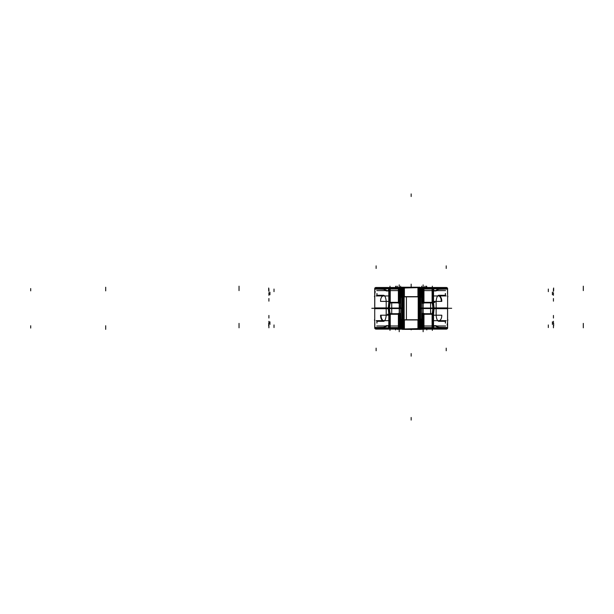 <?xml version="1.0" encoding="UTF-8"?>
<svg xmlns="http://www.w3.org/2000/svg" width="614" height="614" viewBox="0 0 614 614"><rect width="100%" height="100%" fill="white"/><g stroke="black" fill="none" stroke-linecap="round" stroke-linejoin="round"><path stroke-width="0.92" d="M374.724 297.138A1.22 1.22 -90 0 1 374.724 295.956M447.614 297.138A1.22 1.22 -90 0 0 447.614 295.956M447.614 297.253A1.22 1.22 0 0 0 447.614 295.841A1.22 1.22 0 0 1 447.614 297.253A1.22 1.22 0 0 0 447.614 295.841A1.22 1.22 0 0 1 447.614 297.253L447.614 295.841A1.22 1.22 0 0 1 447.614 297.253L447.614 295.841M374.724 295.841A1.22 1.22 0 0 0 374.724 297.253A1.22 1.22 0 0 1 374.724 295.841A1.22 1.22 0 0 0 374.724 297.253A1.22 1.22 0 0 1 374.724 295.841A1.22 1.22 0 0 0 374.724 297.253A1.22 1.22 0 0 1 374.724 295.841A1.22 1.22 0 0 0 374.724 297.253L374.724 295.841L374.724 297.253M447.614 319.349A1.22 1.22 0 0 1 447.614 320.761A1.22 1.22 0 0 0 447.614 319.349A1.22 1.22 0 0 1 447.614 320.761A1.22 1.22 0 0 0 447.614 319.349A1.22 1.22 0 0 1 447.614 320.761L447.614 319.349L447.614 320.761M374.724 320.761A1.22 1.22 0 0 1 374.724 319.349A1.22 1.22 0 0 0 374.724 320.761A1.22 1.22 0 0 1 374.724 319.349A1.22 1.22 0 0 0 374.724 320.761A1.22 1.22 0 0 1 374.724 319.349A1.22 1.22 0 0 0 374.724 320.761A1.22 1.22 0 0 1 374.724 319.349L374.724 320.761L374.724 319.349M374.724 320.646A1.22 1.22 -90 0 1 374.724 319.464M447.614 320.646A1.22 1.22 -90 0 0 447.614 319.464M421.549 296.677L421.549 289.762M421.572 297.982A1.297 1.167 180 0 0 420.997 297.015L420.997 288.457M420.275 296.808L420.413 295.702L421.196 296.14L421.196 297.153L421.196 296.025L421.572 296.907M421.595 303.055A1.297 0.599 180 0 1 421.572 302.948A1.297 0.599 180 0 1 423.123 302.357L432.34 302.341L432.34 288.787L433.538 288.787L432.34 287.49L420.69 287.49L432.34 287.49L432.34 288.787L422.609 288.787L422.877 290.069L422.609 288.787L420.413 287.613A1.297 1.167 180 0 0 420.275 287.613L420.275 308.297L420.275 296.654L419.492 296.654L420.275 296.654L420.275 287.613A1.297 1.167 0 0 1 420.413 287.613L421.288 287.928L420.782 288.143L421.442 289.301L422.609 288.787L421.442 289.301L421.572 297.813A1.297 1.167 180 0 0 420.275 296.654A1.297 1.167 -0 0 1 421.189 296.992A1.297 1.167 180 0 0 420.275 296.654L419.492 296.654L420.275 296.654L420.275 287.613A1.297 1.167 0 0 1 420.413 287.613A1.297 1.167 180 0 0 420.275 287.613A1.159 1.159 -175 0 1 420.413 287.628L421.572 290.069L422.877 290.069L421.595 290.069L421.572 297.813A1.297 1.167 180 0 0 421.189 296.992A1.297 1.167 -0 0 1 421.572 297.813L421.572 308.297L420.275 308.297L420.275 296.654L420.275 308.297L437.183 308.297L420.275 308.297L420.275 319.948L419.492 319.948L420.275 319.948L420.275 308.297L421.572 308.297L421.572 318.789L421.572 308.297L420.275 308.297L420.275 287.613L419.477 287.613L419.492 287.222L421.127 287.49M420.022 296.854A1.297 1.167 180 0 1 421.35 297.345L421.35 288.066M420.022 296.524L420.022 287.613M421.127 287.713A1.297 1.167 180 0 0 420.022 287.452M420.651 287.59L421.626 287.828L420.69 288.227L420.375 287.498M420.413 287.613L420.782 288.143L421.288 287.928L420.552 287.621L432.34 287.874L432.34 288.787L422.609 288.787L421.143 287.874L432.34 287.874L432.34 288.787L433.093 288.787L433.054 302.341L432.34 302.341L432.34 302.886L422.877 302.879L422.877 308.297L422.877 302.618L432.34 302.618L422.877 302.879L422.877 308.297L425.479 308.297L422.877 308.297L422.877 302.618L432.34 302.618L422.877 302.618M421.25 287.828L423 288.795L421.488 289.455L420.651 288.073L421.25 287.828M432.563 287.713L420.897 287.713M421.304 288.066L432.594 287.736L432.594 289.041M432.095 302.334L432.095 289.041L422.325 289.041M432.54 288.787L430.376 288.787L430.046 287.874L432.54 287.874L430.046 287.49L420.759 287.513M432.417 287.49L446.209 287.49A1.297 1.297 90 0 1 446.217 287.49L432.417 287.49L446.209 287.49M444.436 287.49L430.299 287.49M430.798 287.49L425.249 287.49M425.732 287.49L424.566 287.49M420.82 287.49L425.034 287.237M419.5 287.222L402.838 287.222M419.492 308.719L419.492 287.137M419.239 308.589L420.521 308.589L420.521 296.524L419.239 296.524L419.239 308.589M419.239 287.429L419.239 296.831L420.521 296.831L420.521 287.429L419.492 287.429M420.275 287.613L419.492 287.613L420.275 287.613M420.022 308.589L423.123 308.581L423.123 289.816L421.795 289.816L421.795 302.372M420.022 296.547A1.297 1.174 -0 0 1 421.572 297.706L421.572 308.558M419.239 308.297L421.826 308.297L419.239 308.297M421.572 308.665L421.572 289.701M420.275 296.654A1.297 1.167 -0 0 1 421.189 296.992L421.196 288.764L421.189 296.992A1.297 1.167 -0 0 1 421.572 297.813A1.297 1.167 180 0 0 421.189 296.992L421.196 288.764L421.572 290.069L421.572 308.297L422.486 308.297M421.526 289.639L421.572 290.184L423.015 290.276L422.624 288.542L421.373 289.194L421.572 299.064L421.442 289.355M422.148 289.808L422.148 303.193L421.595 303.193L421.595 289.808L422.148 289.808M421.572 292.356L421.956 289.862M423.123 302.756L421.795 302.756M421.956 289.869L421.956 292.364L422.877 292.333L422.877 289.869M422.363 302.149L422.363 290.238M422.363 288.68L432.594 288.519L432.594 302.61L422.363 302.61M432.218 287.505L432.34 288.787L422.609 288.787L421.442 289.301L422.609 288.787L420.782 288.143L421.442 289.301L422.609 288.787L422.877 290.069L422.877 302.096L422.877 290.069L422.877 302.096L422.877 290.069L422.877 292.671L422.877 290.069L421.956 290.069L421.956 302.28L421.956 290.069L422.877 290.069L422.609 288.787L422.877 290.069L421.595 290.069L421.956 302.28M422.685 302.886L432.532 302.886L422.685 302.61L432.532 302.334L423.123 302.334M422.731 302.341L425.233 302.341L422.731 302.618L425.233 302.879L422.731 302.879M433.576 302.203L432.34 302.341L432.34 302.879L422.877 302.879M432.218 303.585L432.34 288.787L422.609 288.787L421.288 287.928M447.514 288.787L433.538 288.787L433.538 302.341L434.098 308.297L433.538 302.341L433.538 288.787L447.506 288.787L433.538 288.787L433.538 302.341L432.34 302.341L432.34 288.787L433.093 288.787M433.553 302.157L432.195 302.786L433.093 308.428M422.685 313.716L432.532 313.992L422.877 313.977L432.34 313.716L432.901 308.297L432.34 302.618M385.155 308.297L402.063 308.297L402.063 296.654L402.845 296.654L402.063 296.654L402.063 308.297L400.765 308.297L400.765 297.813L400.765 308.297L402.063 308.297L402.063 319.948L402.063 308.297L385.155 308.297M389.245 308.428L390.143 302.786L388.785 302.157M374.824 327.807L388.8 327.807L388.8 314.261L388.8 327.807L388.8 314.261L388.24 308.297L388.8 302.341L388.24 308.297L388.8 302.341L388.8 288.787L389.99 288.787L389.99 302.341L399.215 302.341L388.8 302.341L388.8 288.787L374.832 288.787L388.8 288.787L388.8 302.341L388.24 308.297L388.8 314.261L389.99 314.261L389.99 327.807L399.729 327.807L401.786 328.974L389.99 328.728L389.99 327.807L374.832 327.807L388.8 327.807L389.99 329.112L389.99 327.807L399.729 327.807L400.896 327.3L399.729 327.807L399.461 326.533L400.742 326.533L400.765 318.789A1.297 1.167 -0 0 0 401.142 319.61A1.297 1.167 180 0 1 400.765 318.789L400.765 297.813A1.297 1.167 0 0 1 402.063 296.654L402.063 308.297L400.765 308.297L402.063 308.297L402.063 296.654A1.297 1.167 180 0 0 400.765 297.813L400.397 308.297M399.653 302.886L389.806 302.61L399.461 302.879L389.99 302.879L389.437 308.297L389.99 313.716L399.461 313.716L399.461 308.297L399.461 313.984L389.99 313.984L399.461 313.716L399.461 308.297L396.859 308.297L399.461 308.297L399.461 302.879L399.461 313.984L389.99 313.984L399.461 313.716M374.724 288.403L374.724 308.688L389.245 308.688L389.245 288.403L374.724 288.403A1.297 1.297 90 0 1 375.906 287.49M388.8 288.45L388.24 290.952L386.198 290.952L386.198 290.038L383.213 289.286L374.832 289.087L374.832 288.45M375.208 291.504L374.832 293.86M447.506 293.86L447.506 291.504M433.093 288.403L433.093 308.688L447.614 308.688L447.614 288.403L433.093 288.403M447.506 288.45L447.506 289.087L439.125 289.286L436.132 290.038L436.132 290.952L434.098 290.952L433.538 288.45M445.365 293.484L445.365 295.541M445.457 295.296L445.457 293.73L445.457 295.296L439.125 295.296C437.621 295.111 436.623 297.069 436.132 301.144C436.623 297.069 437.621 295.111 439.125 295.296L445.457 295.296L445.457 293.73L445.457 295.296L445.043 295.296M376.374 287.513L376.121 287.49A1.297 1.297 90 0 0 376.121 287.49A1.297 0.921 -90 0 0 375.945 287.49M392.039 287.49L377.902 287.49M397.081 287.49L391.54 287.49M388.708 288.918L389.99 288.787L389.99 287.874L401.771 287.49L399.729 288.787L400.896 289.301L401.556 288.143L401.049 287.928L399.729 288.787L389.99 288.787L389.99 287.49L401.648 287.49L390.435 287.49A1.297 1.19 90 0 0 389.268 289.041L389.245 289.041M376.121 287.49L389.921 287.49M397.772 287.49L396.606 287.49M397.289 287.49L401.518 287.237M401.211 287.222L402.845 287.222L402.047 287.613L402.063 296.654L402.845 296.654L402.063 296.654A1.297 1.167 180 0 0 400.765 297.813A1.297 1.167 0 0 1 401.142 296.992L401.142 288.764L401.556 288.143L399.729 288.787L399.461 290.069L399.729 288.787L400.896 289.301L399.729 288.787L389.99 288.787L389.99 302.341L389.276 302.341L389.276 288.787L389.99 288.787L389.99 287.582M402.845 308.719L402.845 287.137M401.817 287.429L403.091 287.429L403.091 296.831L401.817 296.831L401.817 287.429M401.924 287.613A1.297 1.167 0 0 1 402.063 287.613L402.845 287.613L402.063 287.613A1.297 1.167 180 0 0 401.924 287.613A1.297 1.167 0 0 1 402.063 287.613L402.845 287.613L402.063 287.613A1.297 1.167 180 0 0 401.924 287.613A1.159 1.159 176.2 0 1 402.07 287.621L402.063 308.297L400.765 308.297L400.765 297.813M401.817 308.589L403.091 308.589L403.091 296.524L401.817 296.524L401.817 308.589M400.512 308.297L403.091 308.297L400.512 308.297M400.765 308.665L400.765 289.701M400.765 290.56L400.765 299.056L401.142 288.626M400.788 290.338L400.788 297.483M401.333 288.457L401.333 297.015A1.297 1.167 0 0 0 400.765 297.982M389.744 289.041L389.744 287.736L400.988 288.066L400.988 297.345A1.297 1.167 0 0 1 402.308 296.854M401.211 287.713A1.297 1.167 0 0 1 402.308 287.452M402.308 287.613L402.308 296.524M402.063 287.452L402.063 288.565L401.142 288.902M399.33 288.803L401.088 287.828L401.686 288.073L400.85 289.463L399.33 288.803M401.955 287.482L401.64 288.25L400.689 287.836L401.671 287.59M401.441 287.713L389.775 287.713M399.998 289.041L390.243 289.041L390.243 302.334M401.057 288.787L398.893 288.787L398.893 287.874L401.387 287.874M399.975 302.61L389.744 302.61L389.744 288.519L399.975 288.68M399.975 302.149L399.975 290.238M400.765 300.645L400.382 302.28L400.382 290.069L399.461 290.069L399.461 302.096L399.461 290.069L399.461 302.096L399.461 290.069L400.742 290.069L401.142 288.764L401.142 296.992A1.297 1.167 0 0 1 402.063 296.654L402.063 287.613L402.063 296.654M399.461 302.879L399.461 308.297L399.461 302.879L389.99 302.879L399.461 302.618L389.806 302.61L399.215 302.334M389.852 302.341L392.354 302.341L389.852 302.618L392.354 302.879L389.852 302.879M399.461 302.618L389.99 302.618L389.437 308.297L389.99 302.341L389.245 302.341M400.742 308.543L400.742 302.832A1.297 0.622 -0 0 0 400.765 302.725M402.316 308.589L399.215 308.581L399.215 289.816L400.543 289.816L400.543 302.372M400.742 302.602A1.297 0.622 -0 0 0 399.215 302.111M389.245 302.656L399.461 302.656L399.461 300.208L400.382 300.208L400.382 302.71M389.245 308.55L399.714 308.55M389.383 313.716L391.724 313.716L391.724 308.297L389.245 308.297L391.724 308.297L391.724 302.879L389.383 302.879M399.215 302.756L400.543 302.756M400.19 303.193L400.19 289.808L400.765 289.808L400.742 303.193L400.19 303.193M400.812 289.639L400.765 290.192L399.323 290.276L399.714 288.542L400.957 289.194L400.75 290.192L400.957 289.194M390.113 303.585L389.99 302.341L399.215 302.341L389.276 302.341L389.276 288.787L389.276 302.341L389.99 302.341L388.754 302.203M390.243 302.61L389.245 302.61L389.245 288.519M388.8 302.564L388.8 300.062L389.276 300.062L389.276 302.564L389.276 300.062L389.99 300.062L389.99 302.564M390.243 288.519L389.276 288.519M390.12 287.505L389.99 288.787L389.99 287.874L401.195 287.874L399.729 288.787L400.896 289.301L401.142 288.764L401.142 296.992M401.855 287.874L390.665 287.513A1.297 1.19 90 0 0 390.435 287.49L376.021 287.49A1.297 1.297 90 0 0 374.893 288.403A1.297 1.297 -90 0 1 376.021 287.498A1.297 1.297 90 0 0 374.893 288.403A1.297 1.297 -90 0 1 376.021 287.498A1.297 1.297 90 0 0 374.893 288.403A1.297 1.297 -90 0 1 376.021 287.498L376.021 287.49A1.297 1.297 90 0 0 376.014 287.49M375.776 287.513A1.297 1.297 90 0 0 374.786 288.403L374.77 308.688M388.8 288.787A1.297 1.19 90 0 1 389.383 287.674A1.297 1.19 90 0 0 388.8 288.787L374.832 288.787L388.8 288.787A1.297 1.19 90 0 1 389.383 287.674A1.297 1.19 90 0 0 388.8 288.787L374.832 288.787L374.832 293.73M400.765 308.558L400.765 297.706A1.297 1.174 0 0 1 402.316 296.547M376.973 295.541L376.973 293.484M386.198 301.144C385.715 297.069 384.717 295.111 383.213 295.296L376.881 295.296L383.213 295.296L376.881 295.296L376.881 293.73L376.881 295.296L383.213 295.296C384.717 295.111 385.715 297.069 386.198 301.144C385.715 297.069 384.717 295.111 383.213 295.296C384.717 295.111 385.715 297.069 386.198 301.144L386.198 315.458C385.715 319.533 384.717 321.483 383.213 321.306L376.881 321.306L376.881 322.864L376.881 321.306L383.213 321.306C384.717 321.483 385.715 319.533 386.198 315.458C385.715 319.533 384.717 321.483 383.213 321.306L376.881 321.306L383.213 321.306C384.717 321.483 385.715 319.533 386.198 315.458L386.198 308.297L386.198 315.458M376.175 295.948L388.723 295.948M433.614 295.948L446.163 295.948M386.206 308.443L386.206 301.006L386.198 308.443M386.198 305.895L386.198 308.397M436.132 301.006L436.132 308.443L436.132 301.006M436.132 303.554L436.132 301.052M436.178 301.397L441.781 301.397A5.204 2.786 -90 0 0 439.002 295.948M435.963 301.397L433.614 301.397M388.723 301.397L386.375 301.397M386.16 301.397L380.557 301.397A5.204 2.786 -90 0 1 383.336 295.948M432.095 302.61L433.093 302.61L433.093 288.519M432.34 302.564L432.34 300.062L433.054 300.062L433.054 302.564L433.054 300.062L433.538 300.062L433.538 302.564M433.062 288.519L432.095 288.519M433.63 288.918L432.34 288.787L433.054 288.787L433.054 302.341L432.34 302.341L432.34 287.874L421.143 287.874M432.348 287.49L432.34 286.193L432.34 287.49L420.69 287.49L431.903 287.49A1.297 1.19 90 0 1 433.07 289.041L433.093 289.041M431.673 287.513A1.297 1.19 90 0 1 431.903 287.49L446.317 287.49A1.297 1.297 90 0 1 447.445 288.403A1.297 1.297 -90 0 0 446.317 287.498A1.297 1.297 90 0 1 447.445 288.403A1.297 1.297 -90 0 0 446.317 287.498A1.297 1.297 90 0 1 447.445 288.403A1.297 1.297 -90 0 0 446.317 287.498M446.562 287.513A1.297 1.297 90 0 1 447.552 288.403M447.506 293.73L447.506 288.787L447.506 293.73L447.506 288.787L433.538 288.787A1.297 1.19 -90 0 0 432.954 287.674A1.297 1.19 -90 0 1 433.538 288.787A1.297 1.19 -90 0 0 432.954 287.674A1.297 1.19 90 0 1 433.515 289.041M421.595 308.543L421.595 302.832A1.297 0.622 180 0 1 421.572 302.725M421.595 302.602A1.297 0.622 180 0 1 423.123 302.111M433.093 308.55L422.624 308.55M433.093 302.656L422.624 302.656M432.954 302.879L430.614 302.879L430.614 308.297L433.093 308.297L430.614 308.297L430.614 313.716L432.954 313.716M400.788 319.925L400.788 326.84M400.765 318.62A1.297 1.167 0 0 0 401.333 319.587L401.333 328.145M401.142 319.464L401.142 320.577L400.765 319.694M402.308 319.748A1.297 1.167 0 0 1 400.988 319.257L400.988 328.536M402.308 320.071L402.308 328.989M401.211 328.889A1.297 1.167 0 0 0 402.308 329.15M402.063 319.794L401.924 320.899L401.142 320.462L401.142 319.449M401.686 329.004L400.712 328.774L401.648 328.375L401.963 329.104M402.063 319.948L402.063 308.297L402.063 319.948L402.845 319.948L402.063 319.948A1.297 1.167 180 0 1 401.142 319.61L401.142 327.838L401.142 319.61A1.297 1.167 180 0 1 400.765 318.789A1.297 1.167 -0 0 0 401.142 319.61L401.142 327.838L400.765 318.789A1.297 1.167 -0 0 0 402.063 319.948A1.297 1.167 180 0 1 401.142 319.61A1.297 1.167 -0 0 0 402.063 319.948L402.845 319.948L402.063 319.948L402.063 328.989A1.297 1.167 180 0 1 401.924 328.981A1.297 1.167 0 0 0 402.063 328.989A1.159 1.159 5 0 1 401.924 328.974L401.049 328.674L401.556 328.459L400.765 326.533L399.461 326.533L399.729 327.807L401.556 328.459L400.765 326.533L400.765 308.297L402.063 308.297L402.063 328.989L402.861 328.989L402.845 329.38L401.211 329.112M401.088 328.774L399.338 327.807L400.85 327.147L401.686 328.528L401.088 328.774M389.775 328.889L401.441 328.889M401.026 328.536L389.744 328.866L389.744 327.561M390.243 314.268L390.243 327.561L400.013 327.561M389.798 327.807L391.962 327.807L392.292 328.728L389.798 328.728L392.292 329.112L401.571 329.089M390.12 329.096L389.99 327.807L389.99 329.02L401.556 328.459L400.896 327.3L399.729 327.807L399.461 326.533L399.461 314.506L399.461 326.533L399.461 314.506L399.461 326.533L399.461 323.931L399.461 326.533L400.382 326.533L400.382 314.322L400.382 326.533L399.461 326.533L399.729 327.807L401.049 328.674L401.556 328.459L401.142 327.838M401.648 329.112L389.99 329.112L389.99 330.409L389.99 329.112L401.648 329.112M389.921 329.112L376.121 329.112A1.297 1.297 -90 0 1 376.121 329.112L389.921 329.112L376.121 329.112M377.902 329.112L392.039 329.112M391.54 329.112L397.081 329.112M396.606 329.112L397.772 329.112M401.518 329.112L397.304 329.357M402.838 329.38L419.5 329.38M402.845 307.883L402.845 329.465M403.091 308.013L401.817 308.013L401.817 320.071L403.091 320.071L403.091 308.013M403.091 329.173L403.091 319.771L401.817 319.771L401.817 329.173L402.845 329.173M401.924 328.981A1.297 1.167 0 0 0 402.063 328.989L402.845 328.989L402.063 328.989A1.297 1.167 180 0 1 401.924 328.981L401.556 328.459M402.316 308.013L399.215 308.021L399.215 326.786L400.543 326.786L400.543 314.23M402.316 320.055A1.297 1.174 180 0 1 400.765 318.896L400.742 313.769A1.297 0.622 0 0 1 400.765 313.877M400.765 307.936L400.765 326.901M400.812 326.955L400.765 326.418L399.323 326.326L399.714 328.06L400.965 327.408L400.765 317.53L400.896 327.247M400.19 326.794L400.19 313.409L400.742 313.409L400.742 326.794L400.19 326.794M400.765 324.238L400.382 326.74L400.382 324.23L399.461 324.269L399.461 326.732M399.215 313.846L400.543 313.846M399.975 314.452L399.975 326.364M399.975 327.922L389.744 328.083L389.744 313.992L399.975 313.992M400.765 313.67A1.297 0.599 0 0 1 399.215 314.245L389.99 313.984L399.461 313.984M399.653 313.716L389.806 313.716L399.653 313.992L389.806 314.268L399.215 314.268L389.99 314.261L389.437 308.297L389.99 313.716L389.99 327.807L389.245 327.807L389.276 314.261L389.99 314.261L389.99 327.807L399.729 327.807L401.049 328.674M399.599 314.261L397.104 314.261L399.599 313.984L397.104 313.716L399.599 313.716M388.754 314.399L389.99 313.984M390.12 313.017L389.99 327.807L399.729 327.807L400.896 327.3L399.729 327.807L399.461 326.533L400.742 326.533L400.382 314.322M388.785 314.445L390.143 313.815L389.245 308.174M433.093 308.174L432.195 313.815L433.553 314.445M434.098 308.297L433.538 314.261L434.098 308.297L433.538 314.261L433.538 327.807L432.34 327.807L432.34 314.261L423.123 314.261L432.532 313.977L422.877 313.992L433.538 314.261L433.538 327.807L447.506 327.807L433.538 327.807L433.538 314.261L434.098 308.297L433.538 302.341L434.098 308.297M446.432 329.112A1.297 1.297 -90 0 0 447.606 328.198L447.614 307.913L433.093 307.913L433.093 328.198L447.614 328.198A1.297 1.297 -90 0 0 447.644 327.561M433.538 328.152L434.098 325.65L436.132 325.65L436.132 326.564L439.125 327.316L447.506 327.515L447.506 328.152M447.13 325.098L447.506 322.734M374.832 322.734L374.832 325.098M389.245 328.198L389.245 307.913L374.724 307.913L374.724 328.198L389.245 328.198M374.832 328.152L374.832 327.515L383.213 327.316L386.198 326.564L386.198 325.65L388.24 325.65L388.8 328.152M376.973 323.118L376.973 321.061M445.964 329.089L446.217 329.112A1.297 1.297 -90 0 0 446.217 329.112A1.297 0.921 90 0 0 446.386 329.112M430.299 329.112L444.436 329.112M425.249 329.112L430.798 329.112M433.63 327.684L432.34 327.807L432.34 328.728L420.567 329.112L422.609 327.807L421.442 327.3L420.782 328.459L421.288 328.674L422.609 327.807L432.34 327.807L432.34 329.112L420.69 329.112L431.903 329.112A1.297 1.19 -90 0 0 433.07 327.561L433.093 327.561M446.209 329.112L432.417 329.112M424.566 329.112L425.732 329.112M425.041 329.112L420.82 329.357M421.127 329.38L419.492 329.38L420.291 328.989L420.275 308.297L422.869 308.297M419.492 307.883L419.492 329.465M420.521 329.173L419.239 329.173L419.239 319.771L420.521 319.771L420.521 329.173M420.413 328.981A1.297 1.167 180 0 1 420.275 328.989L419.492 328.989L420.275 328.989A1.297 1.167 0 0 0 420.413 328.981A1.297 1.167 180 0 1 420.275 328.989L419.492 328.989L420.275 328.989A1.297 1.167 0 0 0 420.413 328.981A1.159 1.159 -3.8 0 1 420.268 328.981L420.275 319.948A1.297 1.167 0 0 0 421.189 319.61A1.297 1.167 180 0 1 420.275 319.948L419.492 319.948L420.275 319.948A1.297 1.167 0 0 0 421.572 318.789A1.297 1.167 180 0 1 421.189 319.61A1.297 1.167 0 0 0 421.572 318.789L421.572 308.297L420.275 308.297L421.572 308.297L421.572 318.789A1.297 1.167 180 0 1 421.189 319.61L421.196 327.838L420.782 328.459L422.609 327.807L422.877 326.533L422.609 327.807L421.442 327.3L422.609 327.807L432.34 327.807L432.34 314.261L433.054 314.261L433.054 327.807L432.34 327.807L432.34 329.02M420.521 308.013L419.239 308.013L419.239 320.071L420.521 320.071L420.521 308.013M421.572 307.936L421.572 326.901M421.572 326.042L421.572 317.545L421.196 327.976M421.549 326.264L421.549 319.119M420.997 328.145L420.997 319.587A1.297 1.167 180 0 0 421.572 318.62M432.594 327.561L432.594 328.866L421.35 328.536L421.35 319.257A1.297 1.167 180 0 1 420.022 319.748M421.127 328.889A1.297 1.167 180 0 1 420.022 329.15M420.022 328.989L420.022 320.071M420.275 329.15L420.275 328.037L421.196 327.699M423.008 327.799L421.25 328.774L420.651 328.528L421.488 327.139L423.008 327.799M420.383 329.119L420.697 328.352L421.649 328.766L420.659 329.012M420.897 328.889L432.563 328.889M422.34 327.561L432.095 327.561L432.095 314.268M421.273 327.807L423.437 327.807L423.437 328.728L420.951 328.728M422.363 313.992L432.594 313.992L432.594 328.083L422.363 327.922M422.363 314.452L422.363 326.364M421.572 315.957L421.956 314.322L421.956 326.533L422.877 326.533L422.877 314.506L422.877 326.533L422.877 314.506L422.877 326.533L421.595 326.533L421.196 327.838L421.189 319.61A1.297 1.167 180 0 1 420.275 319.948L420.275 308.297L420.275 319.948M432.486 314.261L429.984 314.261L432.486 313.984L429.984 313.716L432.486 313.716M422.877 313.716L422.877 308.297L422.877 313.716L422.877 308.297L422.877 313.716L432.34 313.716L422.877 313.716L432.34 313.716L432.34 314.261L423.123 314.261L433.093 314.261M421.572 313.877A1.297 0.622 180 0 1 421.595 313.769L421.572 308.051L423.123 308.021L423.123 326.786L421.795 326.786L421.795 314.23M421.595 314A1.297 0.622 180 0 0 423.123 314.491M433.093 313.946L422.877 313.946M433.093 308.051L422.624 308.051M432.34 313.716L432.901 308.297L432.34 313.716L432.901 308.297L432.34 302.879L432.901 308.297L432.34 314.261L423.123 314.261M423.123 313.846L421.795 313.846M421.956 313.892L421.956 316.394L422.877 316.394L422.877 313.923M422.148 313.409L422.148 326.794L421.572 326.794L421.595 313.409L422.148 313.409M421.526 326.955L421.572 326.41L423.015 326.326L422.624 328.06L421.373 327.408L421.58 326.41L421.373 327.408M432.225 313.017L432.34 314.261L433.054 314.261L433.054 327.807L433.054 314.261L432.34 314.261L433.576 314.399M432.095 313.992L433.093 313.992L433.093 328.083M433.538 314.038L433.538 316.54L433.054 316.54L433.054 314.038L433.054 316.54L432.34 316.54L432.34 314.038M432.095 328.083L433.062 328.083M432.218 329.096L432.34 313.984L422.877 313.984M446.317 329.112L446.317 329.112A1.297 1.297 -90 0 0 447.445 328.198A1.297 1.297 90 0 1 446.317 329.104A1.297 1.297 -90 0 0 447.445 328.198A1.297 1.297 90 0 1 446.317 329.104A1.297 1.297 -90 0 0 447.445 328.198A1.297 1.297 90 0 1 446.317 329.104L431.903 329.112A1.297 1.19 -90 0 1 431.673 329.089L420.475 328.728M446.562 329.089A1.297 1.297 -90 0 0 447.552 328.198L447.568 307.913M433.538 327.807A1.297 1.19 -90 0 1 432.954 328.927A1.297 1.19 -90 0 0 433.538 327.807L447.506 327.807L433.538 327.807A1.297 1.19 -90 0 1 432.954 328.927A1.297 1.19 -90 0 0 433.538 327.807L447.506 327.807L447.506 322.864M420.022 320.055A1.297 1.174 180 0 0 421.572 318.896L421.572 308.044L420.022 308.013M445.365 321.061L445.365 323.118M436.132 315.458C436.623 319.533 437.621 321.483 439.125 321.306L445.457 321.306L439.125 321.306L445.457 321.306L445.457 322.864L445.457 321.306L439.125 321.306C437.621 321.483 436.623 319.533 436.132 315.458C436.623 319.533 437.621 321.483 439.125 321.306C437.621 321.483 436.623 319.533 436.132 315.458L436.132 301.144C436.623 297.069 437.621 295.111 439.125 295.296C437.621 295.111 436.623 297.069 436.132 301.144L436.132 315.458L436.132 301.144M446.163 320.654L433.614 320.654M388.723 320.654L376.175 320.654M436.132 308.159L436.132 315.596L436.132 308.159M436.132 310.707L436.132 308.205M386.206 315.596L386.206 308.159L386.198 315.596M386.198 313.048L386.198 315.55M377.295 321.306L376.881 321.306L376.881 322.864L376.881 321.306M386.16 315.205L380.557 315.205A5.204 2.786 90 0 0 383.336 320.654M386.375 315.205L388.723 315.205M433.614 315.205L435.963 315.205M436.178 315.205L441.781 315.205A5.204 2.786 90 0 1 439.002 320.654M390.243 313.992L389.245 313.992L389.245 328.083M389.99 314.038L389.99 316.54L389.276 316.54L389.276 314.038L389.276 316.54L388.8 316.54L388.8 314.038M389.276 328.083L390.243 328.083M388.708 327.684L389.245 327.807M390.665 329.089A1.297 1.19 -90 0 1 389.268 327.561L389.245 327.561M389.99 329.112L376.021 329.112A1.297 1.297 -90 0 1 374.893 328.198A1.297 1.297 90 0 0 376.021 329.104A1.297 1.297 -90 0 1 374.893 328.198A1.297 1.297 90 0 0 376.021 329.104A1.297 1.297 -90 0 1 374.893 328.198A1.297 1.297 90 0 0 376.021 329.104L376.021 329.112A1.297 1.297 -90 0 1 376.014 329.112M375.776 329.089A1.297 1.297 -90 0 1 374.786 328.198M374.832 322.864L374.832 327.807L374.832 322.864L374.832 327.807L388.8 327.807A1.297 1.19 90 0 0 389.383 328.927A1.297 1.19 90 0 1 388.8 327.807A1.297 1.19 90 0 0 389.383 328.927A1.297 1.19 -90 0 1 388.823 327.561M400.742 314A1.297 0.622 0 0 1 399.215 314.491M389.245 308.051L399.714 308.051M389.245 313.946L399.714 313.946M445.603 290.614L421.956 290.614M400.765 290.614L376.735 290.614M444.145 287.49L378.193 287.49M404.396 287.513L404.373 287.513A1.297 1.297 -90 0 0 403.091 287.997L403.559 287.498A1.297 1.205 90 0 0 403.091 287.598M402.845 328.582L402.845 288.02M404.396 328.974L404.396 320.201M404.396 329.127A1.297 1.167 180 0 1 403.091 328.674M404.396 319.748A1.297 1.167 180 0 1 403.091 319.295M402.845 326.848L404.142 328.014L404.142 329.127M402.845 327.807L404.142 328.981L404.142 319.955A1.297 1.167 180 0 1 403.091 319.472A1.297 1.167 0 0 0 404.142 319.955L418.195 319.955L418.195 296.646L418.195 319.955A1.297 1.167 0 0 0 419.239 319.472A1.297 1.167 180 0 1 418.195 319.955A1.297 1.167 0 0 0 419.239 319.472A1.297 1.167 180 0 1 418.195 319.955L418.195 328.981L404.142 328.981L402.845 327.807L404.142 328.981L402.845 327.807L404.142 328.981L404.142 296.646L418.195 296.646L418.195 287.628L404.142 287.621A1.297 1.167 0 0 0 403.091 288.112A1.297 1.167 0 0 1 404.142 287.628L404.142 296.646A1.297 1.167 180 0 0 403.091 297.13A1.297 1.167 0 0 1 404.142 296.646L404.142 319.955L418.195 319.955L418.195 328.966A1.297 1.167 180 0 0 419.239 328.49A1.297 1.167 180 0 1 418.195 328.966L404.142 328.966A1.297 1.167 180 0 1 403.091 328.49L404.173 328.981M404.396 296.401L404.396 287.628M404.396 296.854A1.297 1.167 180 0 0 403.091 297.306M402.845 296.861L404.142 295.695L404.142 296.808M403.091 288.166L404.38 287.72M403.091 287.912L404.365 287.436M403.567 287.628L403.091 288.02L418.479 287.628M403.866 287.436L418.472 287.436L418.472 296.831L403.866 296.831L403.866 287.436M403.091 297.13A1.297 1.167 0 0 1 404.142 296.646L404.142 319.955A1.297 1.167 180 0 1 403.091 319.472A1.297 1.167 0 0 0 404.142 319.955L404.142 296.646L418.195 296.646A1.297 1.167 0 0 1 419.239 297.13A1.297 1.167 180 0 0 418.195 296.646L418.195 287.628L419.492 288.795L418.195 287.621L404.142 287.621L404.142 296.646A1.297 1.167 180 0 0 403.091 297.13A1.297 1.167 0 0 1 404.142 296.646L418.195 296.646L418.195 287.621L419.492 288.795L418.195 287.621A1.297 1.167 0 0 1 419.239 288.112L417.942 287.651M403.091 287.644L403.736 287.49M406.115 287.621L403.667 287.621M417.95 287.513A1.297 1.297 -90 0 1 419.239 288.02A1.297 1.297 -90 0 0 417.957 287.513M418.771 287.49A1.297 1.205 90 0 1 419.239 287.598M418.664 287.49L419.239 287.644M419.492 328.582L419.492 288.02M417.942 320.201L417.942 328.974M417.942 319.748A1.297 1.167 0 0 0 419.239 319.295M419.492 319.74L418.195 320.907L418.195 319.794M419.239 328.436L417.957 328.881M419.239 328.69L417.973 329.158M419.239 329.004A1.297 1.205 90 0 1 418.771 329.112L419.239 328.582L403.858 328.974M403.866 329.158L418.472 329.158L418.472 319.771L403.866 319.771L403.866 329.158M418.195 328.966L418.195 319.955L418.195 328.966A1.297 1.167 180 0 0 419.239 328.49A1.297 1.167 180 0 1 418.195 328.966L404.142 328.981L404.142 319.955L404.142 328.966A1.297 1.167 180 0 1 403.091 328.49L404.396 328.95M419.239 328.958L418.602 329.112M416.223 328.981L418.671 328.981M419.239 328.605A1.297 1.297 -90 0 1 417.965 329.089M445.603 325.988L421.572 325.988M400.382 325.988L376.735 325.988M444.145 329.112L378.193 329.112M403.091 328.958L403.674 329.112M403.091 329.004A1.297 1.205 90 0 0 403.567 329.112M403.091 328.582A1.297 1.297 -90 0 0 404.388 329.089A1.297 1.297 -90 0 1 403.091 328.59M403.866 320.201L403.866 296.401M418.472 320.201L418.472 296.401M403.912 296.646L406.414 296.646L406.414 319.955L403.912 319.955M417.942 287.628L417.942 296.401M417.942 287.475A1.297 1.167 0 0 1 419.239 287.928M417.942 296.854A1.297 1.167 0 0 1 419.239 297.306M419.492 289.747L418.195 288.588L418.195 287.475M419.239 288.096L418.165 287.621M419.492 288.795L418.195 287.628A1.297 1.167 0 0 1 419.239 288.112A1.297 1.167 0 0 0 418.195 287.628L404.142 287.621L404.142 296.646L418.195 296.646L418.195 319.955L404.142 319.955L418.195 319.955L418.195 296.646A1.297 1.167 0 0 1 419.239 297.13A1.297 1.167 180 0 0 418.195 296.646L418.195 287.628L404.142 287.621L404.142 319.955M411.165 356.158L411.165 353.557L411.165 356.158M421.442 289.301L421.572 308.297L420.275 308.297L421.941 308.297M423.123 302.341L433.054 302.341L433.054 288.787M433.093 302.341L432.34 302.341M401.556 288.143L399.729 288.787L399.461 290.069L399.729 288.787L399.461 290.069L400.742 290.069L401.142 288.764M420.782 288.143L421.196 288.764M418.932 288.787L418.479 288.787M432.34 287.874L432.34 288.787M274.013 289.048L274.013 291.65M423.123 287.237L423.123 284.888M426.776 287.713L426.776 286.684M420.022 308.297L421.549 308.297L420.022 308.297M421.572 308.297L428.042 308.297L421.572 308.297L428.042 308.297L421.572 308.297L421.572 297.813L421.572 318.789M423.967 289.808L423.967 303.193M423.176 289.816L423.176 302.756M433.614 302.341L434.942 302.341L433.614 302.341M553.437 298.55L553.437 301.152M376.881 295.296L376.881 293.73L376.881 295.296M376.121 350.748L376.121 348.146M446.209 350.748L446.209 348.146M447.506 293.983L447.506 288.542M268.901 298.55L268.901 301.152M433.538 288.403L433.538 308.688M432.954 287.674A1.297 1.19 -90 0 1 433.538 288.787L447.506 288.787M447.36 308.297L451.681 308.297L447.36 308.297M386.16 308.297L371.815 308.297L386.16 308.297M548.325 289.048L548.325 291.65M399.215 287.237L399.215 284.888M395.562 287.713L395.562 286.684M400.896 289.301L400.382 290.069L400.382 302.28L400.382 290.069L400.896 289.301L399.729 288.787M388.693 288.787L387.396 288.787L388.693 288.787M400.313 308.297L399.215 308.297M394.449 308.305L397.051 308.305L394.449 308.297M389.245 302.879L399.714 302.879M399.461 302.51L399.461 299.908M399.161 302.756L399.161 289.816M399.461 302.94L399.461 300.338M398.371 303.193L398.371 289.808M399.461 290.069L400.382 290.069M389.99 287.713L389.99 286.193L389.99 287.713M553.437 288.795L553.437 291.389M374.724 288.419A1.297 1.297 90 0 0 374.693 289.041M401.195 287.874L389.99 287.874M400.788 308.297L402.316 308.297L400.788 308.297M269.937 292.172L269.937 294.774M411.165 287.237L411.165 286.193M552.4 292.172L552.4 294.774M553.437 295.296L553.437 292.694M268.901 295.296L268.901 292.694M441.243 301.397A5.204 2.732 -90 0 0 438.511 295.948M268.901 288.795L268.901 291.389M427.889 308.305L425.287 308.305L427.889 308.297M433.093 308.297L422.624 308.297M400.896 327.3L400.765 308.297L399.852 308.297M389.245 314.261L389.276 327.807L389.276 314.261L399.215 314.261L389.99 314.261M388.8 314.261L388.24 308.297L388.8 314.261M421.442 327.3L422.609 327.807L421.442 327.3L421.956 326.533L421.956 314.322L421.956 326.533L420.782 328.459L422.609 327.807L432.34 327.807L432.34 328.728L421.143 328.728L422.609 327.807L422.877 326.533L422.609 327.807L422.877 326.533L421.595 326.533L421.196 327.838L421.189 319.61M433.093 327.807L432.34 327.807L432.34 313.984M403.406 327.807L403.858 327.807M401.195 328.728L389.99 328.728L389.99 327.807L389.276 327.807M548.325 327.554L548.325 324.952M399.215 329.357L399.215 331.713M395.562 328.889L395.562 329.918M402.063 328.989L402.845 328.989L402.063 328.989M400.765 308.297L394.288 308.297L402.063 308.297L400.765 308.297L400.765 318.789L400.765 308.297L399.461 308.305M398.371 326.794L398.371 313.409M399.161 326.786L399.161 313.846M388.723 314.261L387.396 314.261L388.723 314.261M389.437 308.297L389.99 313.716L389.437 308.297M268.901 318.052L268.901 315.45M445.457 321.306L445.457 322.864L445.457 321.306M446.209 265.854L446.209 268.456M376.121 265.854L376.121 268.456M374.832 322.619L374.832 328.06M553.437 318.052L553.437 315.45M388.8 328.198L388.8 307.913M389.383 328.927A1.297 1.19 90 0 1 388.8 327.807L374.832 327.807M274.013 327.554L274.013 324.952M423.123 329.357L423.123 331.713M426.776 328.889L426.776 329.918M421.196 327.838L420.782 328.459M433.645 327.807L434.942 327.807L433.645 327.807M422.609 327.807L433.054 327.807M422.025 308.297L423.123 308.297M433.093 313.716L422.624 313.716M422.877 314.092L422.877 316.694M423.176 313.846L423.176 326.786M422.877 313.662L422.877 316.264M423.967 313.409L423.967 326.794M422.877 326.533L421.956 326.533M432.34 328.889L432.34 330.409L432.34 328.889M268.901 327.807L268.901 325.205M421.143 328.728L432.34 328.728M552.4 324.43L552.4 321.828M411.165 329.357L411.165 329.864L411.165 329.357M269.937 324.43L269.937 321.828M268.901 321.306L268.901 323.908M553.437 321.306L553.437 323.908M381.094 315.205A5.204 2.732 90 0 0 383.827 320.654M389.99 328.728L389.99 327.807M553.437 327.807L553.437 325.205M389.245 308.297L399.714 308.297M418.195 328.981L404.142 328.966A1.297 1.167 180 0 1 403.091 328.49A1.297 1.167 180 0 0 404.142 328.966A1.297 1.167 180 0 1 403.091 328.49M418.771 328.974L419.239 328.582M553.644 290.614L553.644 288.012M268.686 290.614L268.686 288.012M105.692 290.859L105.692 287.237M411.165 286.915L411.165 284.32L411.165 286.915M411.165 420.083L411.165 417.482L411.165 420.083M411.165 286.738L411.165 284.136L411.165 286.738M396.084 287.713L396.084 286.193M387.795 287.513A1.297 1.297 -90 0 1 389.061 287.989M400.681 308.297L391.663 308.297L400.681 308.297M430.675 308.297L421.657 308.297L430.675 308.297M403.091 288.112A1.297 1.167 0 0 1 404.142 287.628L404.142 287.628A1.297 1.167 0 0 0 403.091 288.112M426.254 287.713L426.254 286.193M426.553 287.713L426.553 286.193M421.703 287.237L421.703 286.193M424.972 287.237L424.972 286.193M239.038 288.787L239.038 286.193M424.512 287.713A1.297 1.159 -90 0 0 423.645 287.513M239.038 290.614L239.038 288.012M30.7 290.859L30.7 288.542M583.3 288.787L583.3 286.193M397.365 287.237L397.365 286.193M400.635 287.237L400.635 286.193M395.784 287.713L395.784 286.193M387.058 287.513A1.297 1.297 -90 0 1 388.578 289.041M388.601 290.859L388.601 288.542M583.3 290.614L583.3 288.012M433.277 328.613A1.297 1.297 -90 0 0 434.543 329.089M268.686 325.988L268.686 323.386M105.692 329.357L105.692 325.742M553.644 325.988L553.644 323.386M411.165 196.518L411.165 193.917L411.165 196.518M239.038 325.988L239.038 323.386M30.7 328.06L30.7 325.742M239.038 327.807L239.038 325.213M433.76 327.561A1.297 1.297 -90 0 0 435.28 329.089M583.3 325.988L583.3 323.386M583.3 327.807L583.3 325.213M398.693 329.089A1.297 1.159 -90 0 1 397.826 328.889M388.601 328.06L388.601 325.742M417.942 296.531A1.297 1.182 0 0 1 419.239 296.992M419.239 319.472A1.297 1.167 180 0 1 418.195 319.955M418.195 287.628A1.297 1.167 0 0 1 419.239 288.112A1.297 1.167 0 0 0 418.195 287.628"/></g></svg>
